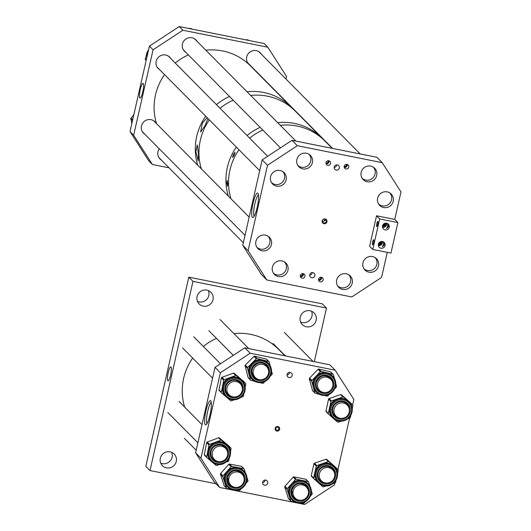 <?xml version="1.0" encoding="UTF-8"?>
<svg xmlns="http://www.w3.org/2000/svg" width="531" height="531" viewBox="0 0 531 531"><rect width="100%" height="100%" fill="white"/><g stroke="black" fill="none" stroke-linecap="round" stroke-linejoin="round"><path stroke-width="0.8" d="M168.234 372.669A7.095 1.394 -78.7 0 0 168.028 380.813A7.095 1.394 -78.7 0 0 170.584 375.039A7.095 1.394 -78.7 0 0 170.816 366.894A7.095 1.394 -78.7 0 0 168.234 372.669M171.672 452.332A8.277 8.045 -44.7 0 1 160.74 463.165M170.112 451.848A8.277 8.045 -44.7 0 1 175.403 463.669A8.277 8.045 -44.7 0 1 162.413 465.687A8.277 8.045 -44.7 0 1 170.112 451.848M208.411 290.61A8.277 8.045 -44.7 0 1 197.479 301.442M206.858 290.125A8.277 8.045 -44.7 0 1 212.148 301.947A8.277 8.045 -44.7 0 1 199.158 303.958A8.277 8.045 -44.7 0 1 206.858 290.125M311.558 311.232A8.277 8.045 -44.7 0 1 300.626 322.065M309.998 310.748A8.277 8.045 -44.7 0 1 315.288 322.569A8.277 8.045 -44.7 0 1 302.298 324.587A8.277 8.045 -44.7 0 1 309.998 310.748M150.007 470.552L192.985 281.37L188.81 277.155L145.826 466.337L150.007 470.552L215.998 483.748M192.985 281.37L326.472 308.06L322.29 303.845L188.81 277.155M326.472 308.06L314.286 361.697M234.191 155.364L232.525 157.534L233.255 154.421L235.08 152.278L234.191 155.364M227.733 183.799L227.507 186.255L226.797 182.85L227.175 180.421L227.733 183.799M297.028 126.046A56.797 55.204 135.3 0 0 280.255 125.283A56.797 55.204 -44.7 0 1 324.892 140.994A56.797 55.204 135.3 0 0 297.028 126.046M262.772 130.015A56.797 55.204 135.3 0 0 249.676 138.16A56.797 55.204 -44.7 0 1 262.772 130.015M238.97 149.735A56.797 55.204 135.3 0 0 230.945 198.753A56.797 55.204 -44.7 0 1 229.193 173.969A56.797 55.204 -44.7 0 1 238.97 149.735M294.413 123.411A56.797 55.204 135.3 0 0 277.647 122.648A56.797 55.204 -44.7 0 1 322.277 138.359A56.797 55.204 135.3 0 0 294.413 123.411M260.163 127.38A56.797 55.204 135.3 0 0 247.061 135.524A56.797 55.204 -44.7 0 1 260.163 127.38M236.355 147.1A56.797 55.204 135.3 0 0 228.337 196.118A56.797 55.204 -44.7 0 1 236.355 147.1M207.993 118.479L204.913 125.82L200.618 132.013L202.318 123.205L207.11 117.59M198.455 154.255L198.189 160.959L195.859 151.634L197.273 144.863L198.455 154.255M267.438 96.191A56.797 55.204 135.3 0 0 250.672 95.427A56.797 55.204 -44.7 0 1 295.302 111.138A56.797 55.204 135.3 0 0 267.438 96.191M233.189 100.167A56.797 55.204 135.3 0 0 220.086 108.304A56.797 55.204 -44.7 0 1 233.189 100.167M209.38 119.88A56.797 55.204 135.3 0 0 201.362 168.898A56.797 55.204 -44.7 0 1 209.38 119.88M263.781 92.507A56.797 55.204 135.3 0 0 247.015 91.737A56.797 55.204 -44.7 0 1 266.841 93.204A56.797 55.204 -44.7 0 1 291.645 107.448A56.797 55.204 135.3 0 0 263.781 92.507M229.531 96.476A56.797 55.204 135.3 0 0 216.429 104.614A56.797 55.204 -44.7 0 1 229.531 96.476M205.723 116.189A56.797 55.204 135.3 0 0 197.705 165.207A56.797 55.204 -44.7 0 1 205.723 116.189M140.297 89.42A7.507 1.48 -78.7 0 0 140.091 98.036A7.507 1.48 -78.7 0 0 142.786 91.929A7.507 1.48 -78.7 0 0 143.031 83.314A7.507 1.48 -78.7 0 0 140.297 89.42M261.325 54.162A8.084 7.859 135.3 0 0 247.546 54.726A8.084 7.859 135.3 0 0 250.141 65.253M156.081 123.205A8.084 7.859 135.3 0 0 142.295 123.769A8.084 7.859 135.3 0 0 144.89 134.297M170.77 58.543A8.084 7.859 135.3 0 0 156.99 59.107A8.084 7.859 135.3 0 0 159.579 69.627M197.041 41.312A8.084 7.859 135.3 0 0 183.255 41.876A8.084 7.859 135.3 0 0 185.85 52.396M169.077 167.836L152.384 164.497L148.733 160.813L130.009 131.549L149.417 46.111L179.232 26.55L264.179 43.535L267.83 47.226L286.554 76.484L285.977 79.039M152.384 164.497L133.666 135.239L153.074 49.795L182.89 30.24L179.232 26.55M182.89 30.24L267.83 47.226M153.074 49.795L149.417 46.111M133.666 135.239L130.009 131.549M159.267 148.799A8.084 7.859 135.3 0 0 161.384 160.077M148.481 50.233L145.268 58.802A0.79 0.77 135.3 0 0 145.388 59.565L146.151 60.474M191.751 29.052L191.399 28.694A0.79 0.77 135.3 0 0 190.881 28.475L188.512 28.408M249.517 40.602L247.273 39.725A0.79 0.77 135.3 0 0 246.503 39.845L246.344 39.971M133.693 115.32L131.038 118.001A0.79 0.77 135.3 0 0 130.832 118.758L131.94 123.026M277.919 426.572A2.336 2.27 -44.7 0 1 279.651 429.274A2.336 2.27 -44.7 0 1 276.89 431.086A2.336 2.27 -44.7 0 1 275.158 428.378A2.336 2.27 -44.7 0 1 277.919 426.572M276.936 430.229A1.58 1.533 135.3 0 0 278.403 427.588A1.58 1.533 135.3 0 0 275.928 427.973A1.58 1.533 135.3 0 0 276.936 430.229M205.948 410.722A12.339 2.429 101.3 0 1 210.754 400.912A12.339 2.429 101.3 0 1 210.03 414.844A12.339 2.429 101.3 0 1 205.975 424.807A12.339 2.429 101.3 0 1 205.948 410.722M211.252 402.365A11.078 2.177 -78.7 0 0 207.707 411.246A11.078 2.177 -78.7 0 0 206.99 423.658M289.574 372.377A2.648 2.575 -44.7 0 1 287.025 374.899M290.218 372.423A2.648 2.575 -44.7 0 1 291.911 376.207A2.648 2.575 -44.7 0 1 287.756 376.857A2.648 2.575 -44.7 0 1 290.218 372.423M265.108 480.057A2.648 2.575 -44.7 0 1 262.566 482.579M265.759 480.104A2.648 2.575 -44.7 0 1 267.451 483.887A2.648 2.575 -44.7 0 1 263.29 484.531A2.648 2.575 -44.7 0 1 265.759 480.104M335.127 370.187L329.778 364.79L244.837 347.812L250.187 353.208L335.127 370.187L353.852 399.451L352.611 404.921M349.577 418.255L337.915 469.61M334.882 482.945L334.444 484.889L304.628 504.45L219.681 487.465L214.332 482.068L195.607 452.804L200.957 458.2L219.681 487.465M244.837 347.812L215.022 367.366L220.372 372.762L200.957 458.2M215.022 367.366L195.607 452.804M250.187 353.208L220.372 372.762M225.775 396.504L221.586 392.913A0.79 0.77 -44.7 0 1 221.341 392.183L222.542 386.229A11.41 11.091 -44.7 0 1 229.996 377.594L235.731 375.517A0.79 0.77 -44.7 0 1 236.494 375.649L241.028 379.526A11.41 11.091 -44.7 0 1 241.671 380.123L242.09 380.541A11.41 11.091 -44.7 0 1 242.408 395.787A11.41 11.091 -44.7 0 1 225.881 396.604A11.41 11.091 -44.7 0 1 225.556 381.364A11.41 11.091 -44.7 0 1 242.09 380.541C246.158 385.446 246.271 390.531 242.421 395.801C237.025 400.852 231.509 401.124 225.881 396.604L225.463 396.192A11.41 11.091 -44.7 0 1 222.542 386.229L223.75 380.276A0.79 0.77 -44.7 0 1 224.261 379.678L229.996 377.594A11.41 11.091 -44.7 0 1 241.028 379.526L245.554 383.402A0.79 0.77 -44.7 0 1 245.8 384.132L245.189 387.152M243.862 393.723L243.39 396.04A0.79 0.77 -44.7 0 1 242.873 396.637L240.709 397.427M242.395 389.097A8.562 8.323 135.3 0 0 240.065 382.546C235.87 379.174 231.742 379.386 227.673 383.176A8.562 8.323 135.3 0 0 234.217 396.989M242.395 388.884A8.562 8.323 135.3 0 0 240.058 382.539M234.091 399.83L231.403 400.799A0.79 0.77 -44.7 0 1 230.646 400.666L227.334 397.838M221.5 392.827L219.243 390.55A0.79 0.77 -44.7 0 1 218.998 389.82L221.407 377.913A0.79 0.77 -44.7 0 1 221.925 377.315L233.394 373.154A0.79 0.77 -44.7 0 1 234.151 373.286L243.211 381.039A0.79 0.77 -44.7 0 1 243.298 381.125M263.037 382.161A11.41 11.091 -44.7 0 1 252.145 379.38L251.727 378.961A11.41 11.091 -44.7 0 1 262.872 360.011A11.41 11.091 -44.7 0 1 267.936 362.899L268.354 363.31A11.41 11.091 -44.7 0 1 263.071 382.147M265.069 381.391L263.376 383.097A0.79 0.77 -44.7 0 1 262.619 383.309L259.825 382.605M268.659 371.866A8.562 8.323 135.3 0 0 266.33 365.315C264.033 363.151 261.318 362.461 258.179 363.237A8.562 8.323 135.3 0 0 260.482 379.758M268.659 371.654A8.562 8.323 135.3 0 0 266.323 365.308M254.794 381.338L250.977 380.375A0.79 0.77 -44.7 0 1 250.433 379.838L247.433 368.209A0.79 0.77 -44.7 0 1 247.645 367.459L256.294 358.764A0.79 0.77 -44.7 0 1 257.05 358.551L268.693 361.478A0.79 0.77 -44.7 0 1 269.237 362.023L270.233 365.866M271.507 370.83L272.237 373.645A0.79 0.77 -44.7 0 1 272.025 374.401L270.325 376.114M250.625 380.176L248.282 377.813A0.79 0.77 -44.7 0 1 248.09 377.475L245.09 365.846A0.79 0.77 -44.7 0 1 245.302 365.096L253.951 356.401A0.79 0.77 -44.7 0 1 254.707 356.188L266.35 359.115A0.79 0.77 -44.7 0 1 266.701 359.314L269.044 361.677M319.184 394.248L315.381 393.338A0.79 0.77 -44.7 0 1 314.83 392.807L313.257 387.019A11.41 11.091 -44.7 0 1 316.157 376.067L320.425 371.667A0.79 0.77 -44.7 0 1 321.175 371.441L327.016 372.835A11.41 11.091 -44.7 0 1 332.227 375.749L332.638 376.167A11.41 11.091 -44.7 0 1 327.355 395.004A11.41 11.091 -44.7 0 1 313.662 381.61A11.41 11.091 -44.7 0 1 332.638 376.167C335.439 379.18 336.362 382.732 335.419 386.807C330.986 395.847 324.653 397.653 316.43 392.23L316.018 391.812A11.41 11.091 -44.7 0 1 313.257 387.019L311.684 381.225A0.79 0.77 -44.7 0 1 311.883 380.468L316.157 376.067A11.41 11.091 -44.7 0 1 327.016 372.835L332.864 374.222A0.79 0.77 -44.7 0 1 333.415 374.76L334.464 378.623M335.791 383.508L336.561 386.342A0.79 0.77 -44.7 0 1 336.362 387.099L334.676 388.831M318.441 390.219A8.562 8.323 135.3 0 0 324.773 392.615M332.944 384.51A8.562 8.323 135.3 0 0 316.376 382.26M329.485 394.175L327.819 395.9A0.79 0.77 -44.7 0 1 327.069 396.119L324.288 395.462M315.022 393.139L312.679 390.776A0.79 0.77 -44.7 0 1 312.487 390.444L309.341 378.862A0.79 0.77 -44.7 0 1 309.54 378.105L318.082 369.304A0.79 0.77 -44.7 0 1 318.832 369.078L330.521 371.859A0.79 0.77 -44.7 0 1 330.879 372.065L333.222 374.428M332.764 417.851L328.57 414.147A0.79 0.77 -44.7 0 1 328.331 413.417L329.625 407.476A11.41 11.091 -44.7 0 1 337.198 398.947L342.96 396.942A0.79 0.77 -44.7 0 1 343.723 397.088L348.19 401.031A11.41 11.091 -44.7 0 1 348.721 401.529L349.132 401.947A11.41 11.091 -44.7 0 1 349.345 417.313A11.41 11.091 -44.7 0 1 332.924 418.01A11.41 11.091 -44.7 0 1 332.711 402.644A11.41 11.091 -44.7 0 1 349.132 401.947C353.241 406.912 353.314 412.043 349.365 417.333C343.962 422.264 338.479 422.49 332.924 418.01L332.512 417.592A11.41 11.091 -44.7 0 1 329.625 407.476L330.913 401.529A0.79 0.77 -44.7 0 1 331.437 400.945L337.198 398.947A11.41 11.091 -44.7 0 1 348.19 401.031L352.664 404.974A0.79 0.77 -44.7 0 1 352.903 405.711L352.252 408.704M350.818 415.282L350.321 417.592A0.79 0.77 -44.7 0 1 349.796 418.182L347.613 418.939M334.935 415.999A8.562 8.323 135.3 0 0 341.267 418.388M349.438 410.29A8.562 8.323 135.3 0 0 347.101 403.938M340.982 421.236L338.267 422.178A0.79 0.77 -44.7 0 1 337.51 422.032L334.172 419.092M328.497 414.074L326.226 411.784A0.79 0.77 -44.7 0 1 325.988 411.054L328.57 399.166A0.79 0.77 -44.7 0 1 329.094 398.582L340.617 394.579A0.79 0.77 -44.7 0 1 341.38 394.725L350.321 402.611A0.79 0.77 -44.7 0 1 350.394 402.684M318.056 482.493L313.861 478.756A0.79 0.77 -44.7 0 1 313.622 478.019L314.943 472.086A11.41 11.091 -44.7 0 1 334.026 466.191L334.444 466.61A11.41 11.091 -44.7 0 1 323.883 485.686A11.41 11.091 -44.7 0 1 316.529 469.411A11.41 11.091 -44.7 0 1 334.444 466.61C342.342 473.712 334.258 488.341 323.903 485.692L317.823 482.254A11.41 11.091 -44.7 0 1 314.943 472.086L316.257 466.152A0.79 0.77 -44.7 0 1 316.788 465.561L328.324 461.618A0.79 0.77 -44.7 0 1 329.087 461.764L337.988 469.689A0.79 0.77 -44.7 0 1 338.227 470.426L337.563 473.406M326.246 485.898L323.525 486.827A0.79 0.77 -44.7 0 1 322.762 486.681L319.416 483.701M334.749 474.953A8.562 8.323 135.3 0 0 318.972 470.718A8.562 8.323 135.3 0 0 326.572 483.051M336.103 479.997L335.592 482.294A0.79 0.77 -44.7 0 1 335.061 482.885L332.877 483.628M313.794 478.69L311.518 476.393A0.79 0.77 -44.7 0 1 311.285 475.657L313.921 463.789A0.79 0.77 -44.7 0 1 314.445 463.198L325.981 459.255A0.79 0.77 -44.7 0 1 326.744 459.401L335.652 467.326A0.79 0.77 -44.7 0 1 335.718 467.393M217.126 464.34L211.185 461.266A11.41 11.091 -44.7 0 1 221.48 442.144A11.41 11.091 -44.7 0 1 227.394 445.204C235.2 452.22 227.407 466.696 217.126 464.34A11.41 11.091 -44.7 0 1 211.185 461.266L210.774 460.855A11.41 11.091 -44.7 0 1 221.062 441.726A11.41 11.091 -44.7 0 1 226.983 444.786L227.394 445.204A11.41 11.091 -44.7 0 1 217.146 464.34M219.449 464.486L216.781 465.475A0.79 0.77 -44.7 0 1 216.017 465.342L212.719 462.554M220.929 444.912A8.562 8.323 135.3 0 0 213.21 459.262A8.562 8.323 135.3 0 0 219.529 461.651M227.699 453.547A8.562 8.323 135.3 0 0 220.976 444.918L225.376 447.208A8.562 8.323 135.3 0 1 227.699 453.759M211.106 461.187L206.917 457.642A0.79 0.77 -44.7 0 1 206.665 456.912L209.015 444.985A0.79 0.77 -44.7 0 1 209.526 444.387L220.976 440.166A0.79 0.77 -44.7 0 1 221.739 440.299L230.839 447.998A0.79 0.77 -44.7 0 1 231.091 448.728L230.494 451.768M229.2 458.326L228.742 460.656A0.79 0.77 -44.7 0 1 228.23 461.253L226.067 462.05M206.825 457.549L204.574 455.279A0.79 0.77 -44.7 0 1 204.322 454.549L206.672 442.622A0.79 0.77 -44.7 0 1 207.183 442.024L218.639 437.803A0.79 0.77 -44.7 0 1 219.396 437.936L228.496 445.635A0.79 0.77 -44.7 0 1 228.589 445.728M246.776 481.106A11.41 11.091 -44.7 0 1 227.68 487.046L227.268 486.628A11.41 11.091 -44.7 0 1 237.735 467.539A11.41 11.091 -44.7 0 1 243.477 470.566L243.888 470.984A11.41 11.091 -44.7 0 1 246.789 481.066M247.001 477.661L247.937 480.542A0.79 0.77 -44.7 0 1 247.771 481.312L246.145 483.15M244.194 479.327A8.562 8.323 135.3 0 0 241.857 472.982C235.492 468.886 230.72 470.393 227.54 477.495A8.562 8.323 135.3 0 0 236.023 487.431M230.826 489.25L227.095 488.56A0.79 0.77 -44.7 0 1 226.518 488.049L222.808 476.652A0.79 0.77 -44.7 0 1 222.974 475.889L231.085 466.696A0.79 0.77 -44.7 0 1 231.828 466.437L243.649 468.641A0.79 0.77 -44.7 0 1 244.227 469.145L245.508 473.068M241.227 488.726L239.66 490.505A0.79 0.77 -44.7 0 1 238.917 490.763L236.189 490.252M226.697 488.347L224.354 485.984A0.79 0.77 -44.7 0 1 224.175 485.686L220.465 474.289A0.79 0.77 -44.7 0 1 220.63 473.526L228.742 464.333A0.79 0.77 -44.7 0 1 229.485 464.074L241.306 466.278A0.79 0.77 -44.7 0 1 241.705 466.483L244.048 468.846M295.044 502.074L291.293 501.344A0.79 0.77 -44.7 0 1 290.722 500.833L288.917 495.111A11.41 11.091 -44.7 0 1 291.38 484.073L295.482 479.506A0.79 0.77 -44.7 0 1 296.218 479.254L302.119 480.409A11.41 11.091 -44.7 0 1 307.761 483.422L308.179 483.841A11.41 11.091 -44.7 0 1 303.108 502.611A11.41 11.091 -44.7 0 1 289.09 489.721A11.41 11.091 -44.7 0 1 308.179 483.841C310.861 486.715 311.823 490.113 311.06 494.042C306.805 503.428 300.44 505.379 291.97 499.903L291.552 499.485A11.41 11.091 -44.7 0 1 288.917 495.111L287.118 489.396A0.79 0.77 -44.7 0 1 287.284 488.633L291.38 484.073A11.41 11.091 -44.7 0 1 302.119 480.409L308.02 481.564A0.79 0.77 -44.7 0 1 308.597 482.075L309.832 485.991M311.299 490.631L312.201 493.511A0.79 0.77 -44.7 0 1 312.036 494.275L310.396 496.093M293.982 497.892A8.562 8.323 135.3 0 0 300.307 500.282M308.484 492.184A8.562 8.323 135.3 0 0 291.831 490.259A8.562 8.323 135.3 0 0 300.519 500.282M305.425 501.629L303.838 503.395A0.79 0.77 -44.7 0 1 303.101 503.647L300.36 503.116M290.908 501.131L288.565 498.768A0.79 0.77 -44.7 0 1 288.379 498.47L284.775 487.033A0.79 0.77 -44.7 0 1 284.941 486.27L293.139 477.143A0.79 0.77 -44.7 0 1 293.882 476.891L305.683 479.201A0.79 0.77 -44.7 0 1 306.068 479.407L308.411 481.776M318.5 279.512A1.971 1.918 135.3 0 0 320.797 277.235M318.507 279.797A1.971 1.918 135.3 0 0 321.082 277.242M320.312 281.855A2.37 2.303 135.3 0 0 322.516 277.899A2.37 2.303 135.3 0 0 318.799 278.476A2.37 2.303 135.3 0 0 320.312 281.855M318.58 280.235A2.37 2.303 135.3 0 0 321.52 277.321M300.3 275.868A1.971 1.918 135.3 0 0 302.597 273.598M300.307 276.16A1.971 1.918 135.3 0 0 302.882 273.604M302.112 278.217A2.37 2.303 135.3 0 0 304.316 274.261A2.37 2.303 135.3 0 0 300.599 274.839A2.37 2.303 135.3 0 0 302.112 278.217M300.38 276.598A2.37 2.303 135.3 0 0 303.32 273.677M325.954 162.971A1.971 1.918 135.3 0 0 328.244 160.694M325.954 163.256A1.971 1.918 135.3 0 0 328.53 160.701M327.76 165.314A2.37 2.303 135.3 0 0 329.963 161.358A2.37 2.303 135.3 0 0 326.253 161.935A2.37 2.303 135.3 0 0 327.76 165.314M326.027 163.694A2.37 2.303 135.3 0 0 328.968 160.78M344.154 166.608A1.971 1.918 135.3 0 0 346.451 164.338M344.154 166.893A1.971 1.918 135.3 0 0 346.736 164.338M345.966 168.958A2.37 2.303 135.3 0 0 348.163 165.002A2.37 2.303 135.3 0 0 344.453 165.579A2.37 2.303 135.3 0 0 345.966 168.958M344.227 167.331A2.37 2.303 135.3 0 0 347.174 164.418M253.068 203.207A12.465 2.449 101.3 0 1 257.947 193.33A12.465 2.449 101.3 0 1 257.196 207.369A12.465 2.449 101.3 0 1 253.134 217.418A12.465 2.449 101.3 0 1 253.068 203.207M258.438 194.857A11.078 2.177 -78.7 0 0 254.873 203.758A11.078 2.177 -78.7 0 0 254.176 216.19M325.091 218.938A2.476 2.403 -44.7 0 1 326.923 221.812A2.476 2.403 -44.7 0 1 324.003 223.724A2.476 2.403 -44.7 0 1 322.171 220.856A2.476 2.403 -44.7 0 1 325.091 218.938M323.883 223.007A1.971 1.912 135.3 0 0 325.715 219.715A1.971 1.912 135.3 0 0 322.629 220.192A1.971 1.912 135.3 0 0 323.883 223.007M325.098 219.303L325.204 220.465L322.503 221.852M336.714 164.882A2.648 2.575 -44.7 0 1 334.172 167.404M337.358 164.929A2.648 2.575 -44.7 0 1 339.057 168.712A2.648 2.575 -44.7 0 1 334.895 169.362A2.648 2.575 -44.7 0 1 337.358 164.929M312.248 272.562A2.648 2.575 -44.7 0 1 309.706 275.085M312.898 272.609A2.648 2.575 -44.7 0 1 314.591 276.392A2.648 2.575 -44.7 0 1 310.429 277.036A2.648 2.575 -44.7 0 1 312.898 272.609M384.69 223.392A1.971 1.912 -44.7 0 1 382.718 225.343M380.535 241.698A1.971 1.912 -44.7 0 1 378.563 243.649M387.192 191.883A8.084 7.859 -44.7 0 1 392.363 203.426A8.084 7.859 -44.7 0 1 379.678 205.391A8.084 7.859 -44.7 0 1 387.192 191.883M370.698 166.103A8.084 7.859 -44.7 0 1 375.862 177.646A8.084 7.859 -44.7 0 1 363.184 179.611A8.084 7.859 -44.7 0 1 370.698 166.103M372.503 256.553A8.084 7.859 -44.7 0 1 377.667 268.089A8.084 7.859 -44.7 0 1 364.983 270.06A8.084 7.859 -44.7 0 1 372.503 256.553M346.239 273.784A8.084 7.859 -44.7 0 1 351.403 285.32A8.084 7.859 -44.7 0 1 338.718 287.291A8.084 7.859 -44.7 0 1 346.239 273.784M306.407 153.247A8.084 7.859 -44.7 0 1 311.578 164.789A8.084 7.859 -44.7 0 1 298.893 166.761A8.084 7.859 -44.7 0 1 306.407 153.247M280.142 170.478A8.084 7.859 -44.7 0 1 285.306 182.02A8.084 7.859 -44.7 0 1 272.622 183.991A8.084 7.859 -44.7 0 1 280.142 170.478M265.454 235.147A8.084 7.859 -44.7 0 1 270.618 246.683A8.084 7.859 -44.7 0 1 257.933 248.654A8.084 7.859 -44.7 0 1 265.454 235.147M281.948 260.927A8.084 7.859 -44.7 0 1 287.112 272.469A8.084 7.859 -44.7 0 1 274.427 274.434A8.084 7.859 -44.7 0 1 281.948 260.927M325.184 219.555A8.675 8.436 -44.7 0 1 322.788 221.938M382.267 162.692L376.924 157.295L291.977 140.317L297.327 145.713L382.267 162.692L400.991 191.956L394.752 219.422L397.885 222.582L379.685 218.945L372.755 249.457L390.955 253.095L397.885 222.582M387.272 252.358L381.583 277.394L351.768 296.955L266.821 279.97L261.478 274.573L242.753 245.309L248.103 250.705L266.821 279.97M291.977 140.317L262.161 159.871L267.511 165.267L248.103 250.705M262.161 159.871L242.753 245.309M297.327 145.713L267.511 165.267M387.842 223.704L388.606 226.611L386.581 228.496L387.749 225.741L387.643 223.578M377.68 224.427A2.589 0.511 101.3 0 1 376.744 226.531A2.589 0.511 101.3 0 1 376.824 223.558A2.589 0.511 101.3 0 1 377.76 221.454A2.589 0.511 101.3 0 1 377.68 224.427M383.681 242.01L384.444 244.917L382.42 246.802L383.588 244.054L383.488 241.89M373.525 242.733A2.589 0.511 101.3 0 1 372.589 244.837A2.589 0.511 101.3 0 1 372.669 241.87A2.589 0.511 101.3 0 1 373.605 239.766A2.589 0.511 101.3 0 1 373.525 242.733M385.121 229.916A3.471 3.372 135.3 0 0 388.347 224.122A3.471 3.372 135.3 0 0 382.904 224.965A3.471 3.372 135.3 0 0 385.121 229.916M382.519 227.288A3.471 3.372 135.3 0 0 386.634 223.206M380.959 248.229A3.471 3.372 135.3 0 0 384.192 242.428A3.471 3.372 135.3 0 0 378.742 243.271A3.471 3.372 135.3 0 0 380.959 248.229M378.357 245.594A3.471 3.372 135.3 0 0 382.479 241.512M378.311 244.678A2.589 2.516 135.3 0 0 381.563 241.459M378.377 244.253A2.589 2.516 135.3 0 0 381.139 241.519M382.473 226.372A2.589 2.516 135.3 0 0 385.725 223.153M382.532 225.947A2.589 2.516 135.3 0 0 385.3 223.206M379.685 218.945L376.552 215.778L369.622 246.298L372.755 249.457M376.552 215.778L394.752 219.422M184.635 407.078A56.797 55.204 -44.7 0 1 192.66 358.067M203.366 346.491A56.797 55.204 -44.7 0 1 211.61 340.816A56.797 55.204 -44.7 0 1 216.462 338.353M233.945 333.614A56.797 55.204 -44.7 0 1 278.583 349.325L285.041 355.85M242.063 474.163A7.879 7.653 -44.7 0 1 241.797 485.122A7.879 7.653 -44.7 0 1 230.793 485.168A7.879 7.653 -44.7 0 1 231.065 474.21A7.879 7.653 -44.7 0 1 242.063 474.163M222.522 446.491A7.879 7.653 -44.7 0 1 226.465 457.901A7.879 7.653 -44.7 0 1 214.345 459.428A7.879 7.653 -44.7 0 1 222.522 446.491M232.897 396.843A7.879 7.653 -44.7 0 1 227.865 385.599A7.879 7.653 -44.7 0 1 240.218 383.681A7.879 7.653 -44.7 0 1 232.897 396.843M259.161 379.612A7.879 7.653 -44.7 0 1 254.13 368.368A7.879 7.653 -44.7 0 1 266.489 366.45A7.879 7.653 -44.7 0 1 259.161 379.612M323.445 392.462A7.879 7.653 -44.7 0 1 318.414 381.225A7.879 7.653 -44.7 0 1 330.773 379.307A7.879 7.653 -44.7 0 1 323.445 392.462M339.94 418.242A7.879 7.653 -44.7 0 1 334.908 406.998A7.879 7.653 -44.7 0 1 347.267 405.087A7.879 7.653 -44.7 0 1 339.94 418.242M325.251 482.905A7.879 7.653 -44.7 0 1 320.22 471.661A7.879 7.653 -44.7 0 1 332.579 469.749A7.879 7.653 -44.7 0 1 325.251 482.905M298.986 500.136A7.879 7.653 -44.7 0 1 293.955 488.892A7.879 7.653 -44.7 0 1 306.314 486.973A7.879 7.653 -44.7 0 1 298.986 500.136M205.822 50.173A56.797 55.204 -44.7 0 1 225.642 51.64A56.797 55.204 -44.7 0 1 250.453 65.884L332.187 148.355M156.512 123.643A56.797 55.204 -44.7 0 1 164.53 74.619M175.237 63.05A56.797 55.204 -44.7 0 1 188.332 54.905M282.698 171.486A7.879 7.653 -44.7 0 1 281.596 182.923A7.879 7.653 -44.7 0 1 271.514 182.571M308.962 154.255A7.879 7.653 -44.7 0 1 305.956 166.794A7.879 7.653 -44.7 0 1 297.785 165.34M373.253 167.112A7.879 7.653 -44.7 0 1 373.207 177.56A7.879 7.653 -44.7 0 1 362.076 178.19M389.747 192.892A7.879 7.653 -44.7 0 1 389.429 203.632A7.879 7.653 -44.7 0 1 378.57 203.97M375.059 257.555A7.879 7.653 -44.7 0 1 367.558 270.531A7.879 7.653 -44.7 0 1 363.874 268.64M348.794 274.786A7.879 7.653 -44.7 0 1 349.298 284.543A7.879 7.653 -44.7 0 1 337.61 285.87M268.009 236.149A7.879 7.653 -44.7 0 1 264.358 248.92A7.879 7.653 -44.7 0 1 256.825 247.234M284.503 261.929A7.879 7.653 -44.7 0 1 279.87 274.939A7.879 7.653 -44.7 0 1 273.319 273.014M146.178 60.361L145.388 59.565M146.297 59.844L145.268 58.802M148.587 49.775A11.41 11.091 135.3 0 0 146.284 56.094M191.386 28.979L190.881 28.475M247.804 40.263L247.273 39.725M133.892 114.437A11.41 11.091 135.3 0 0 132.783 116.243M132.524 120.471L130.832 118.758M132.704 119.681L131.038 118.001M131.575 121.626A11.41 11.091 135.3 0 0 131.807 123.617L131.569 121.579M240.065 382.546A8.562 8.323 135.3 0 0 227.66 383.163M227.202 382.798A9.352 9.093 -44.7 0 1 240.224 381.63A9.352 9.093 -44.7 0 1 241.021 394.619A9.352 9.093 -44.7 0 1 227.998 395.781A9.352 9.093 -44.7 0 1 227.202 382.798M241.957 395.416A10.62 10.321 135.3 0 0 241.054 380.667A10.62 10.321 135.3 0 0 226.266 381.995A10.62 10.321 135.3 0 0 227.175 396.743A10.62 10.321 135.3 0 0 241.957 395.416M227.673 383.176C224.786 387.145 224.865 390.955 227.899 394.599A8.562 8.323 135.3 0 0 234.43 396.989M218.998 389.82L221.341 392.183M221.407 377.913L223.75 380.276M221.925 377.315L224.261 379.678M233.394 373.154L235.731 375.517M234.151 373.286L236.494 375.649M243.211 381.039L245.554 383.402M266.33 365.315A8.562 8.323 135.3 0 0 258.192 363.217M258.093 362.613A9.352 9.093 -44.7 0 1 269.317 368.939A9.352 9.093 -44.7 0 1 262.666 380.342A9.352 9.093 -44.7 0 1 251.442 374.016A9.352 9.093 -44.7 0 1 258.093 362.613M262.971 381.543A10.62 10.321 135.3 0 0 270.525 368.594A10.62 10.321 135.3 0 0 257.781 361.412A10.62 10.321 135.3 0 0 250.227 374.355A10.62 10.321 135.3 0 0 262.971 381.543M257.462 360.529A11.41 11.091 -44.7 0 1 268.354 363.31C273.664 371.421 271.899 377.707 263.057 382.174C258.869 383.216 255.232 382.28 252.145 379.38A11.41 11.091 -44.7 0 1 257.462 360.529M258.179 363.237C251.535 366.609 250.194 371.322 254.163 377.375A8.562 8.323 135.3 0 0 260.694 379.758M248.09 377.475L250.433 379.838M245.09 365.846L247.433 368.209M245.302 365.096L247.645 367.459M253.951 356.401L256.294 358.764M254.707 356.188L257.05 358.551M266.35 359.115L268.693 361.478M332.944 384.723A8.562 8.323 135.3 0 0 330.614 378.172C324.474 374.116 319.728 375.49 316.383 382.28A8.562 8.323 135.3 0 0 324.979 392.615M315.753 382.207A9.352 9.093 -44.7 0 1 327.043 375.357A9.352 9.093 -44.7 0 1 333.574 386.449A9.352 9.093 -44.7 0 1 322.29 393.305A9.352 9.093 -44.7 0 1 315.753 382.207M334.789 386.741A10.62 10.321 135.3 0 0 327.361 374.136A10.62 10.321 135.3 0 0 314.544 381.922A10.62 10.321 135.3 0 0 321.965 394.52A10.62 10.321 135.3 0 0 334.789 386.741M312.487 390.444L314.83 392.807M309.341 378.862L311.684 381.225M309.54 378.105L311.883 380.468M318.082 369.304L320.425 371.667M318.832 369.078L321.175 371.441M330.521 371.859L332.864 374.222M349.438 410.503A8.562 8.323 135.3 0 0 334.782 404.469A8.562 8.323 135.3 0 0 341.473 418.395M334.338 404.098A9.352 9.093 -44.7 0 1 347.367 403.115A9.352 9.093 -44.7 0 1 347.978 416.125A9.352 9.093 -44.7 0 1 334.948 417.1A9.352 9.093 -44.7 0 1 334.338 404.098M348.9 416.935A10.62 10.321 135.3 0 0 348.21 402.173A10.62 10.321 135.3 0 0 333.415 403.281A10.62 10.321 135.3 0 0 334.105 418.05A10.62 10.321 135.3 0 0 348.9 416.935M325.988 411.054L328.331 413.417M328.57 399.166L330.913 401.529M329.094 398.582L331.437 400.945M340.617 394.579L342.96 396.942M341.38 394.725L343.723 397.088M350.321 402.611L352.664 404.974M334.749 475.165A8.562 8.323 135.3 0 0 332.419 468.614L328.198 466.364C320.16 466.125 318.467 471.143 318.109 473.028C317.531 475.975 318.248 478.524 320.253 480.668A8.562 8.323 135.3 0 0 326.784 483.057M328.477 465.72A9.352 9.093 -44.7 0 1 335.473 476.526A9.352 9.093 -44.7 0 1 324.461 483.827A9.352 9.093 -44.7 0 1 317.465 473.021A9.352 9.093 -44.7 0 1 328.477 465.72M324.189 485.055A10.62 10.321 135.3 0 0 336.694 476.758A10.62 10.321 135.3 0 0 328.749 464.492A10.62 10.321 135.3 0 0 316.244 472.782A10.62 10.321 135.3 0 0 324.189 485.055M311.285 475.657L313.622 478.019M313.921 463.789L316.257 466.152M314.445 463.198L316.788 465.561M325.981 459.255L328.324 461.618M326.744 459.401L329.087 461.764M335.652 467.326L337.988 469.689M220.949 444.918C213.137 444.825 211.438 449.691 211.066 451.629C210.488 454.576 211.205 457.118 213.21 459.262A8.562 8.323 135.3 0 0 219.741 461.651M221.215 444.274A9.352 9.093 -44.7 0 1 228.469 454.901A9.352 9.093 -44.7 0 1 217.63 462.461A9.352 9.093 -44.7 0 1 210.376 451.835A9.352 9.093 -44.7 0 1 221.215 444.274M217.385 463.696A10.62 10.321 135.3 0 0 229.697 455.107A10.62 10.321 135.3 0 0 221.46 443.04A10.62 10.321 135.3 0 0 209.148 451.629A10.62 10.321 135.3 0 0 217.385 463.696M204.322 454.549L206.665 456.912M206.672 442.622L209.015 444.985M207.183 442.024L209.526 444.387M218.639 437.803L220.976 440.166M219.396 437.936L221.739 440.299M228.496 445.635L230.839 447.998M244.194 479.539A8.562 8.323 135.3 0 0 233.474 470.964A8.562 8.323 135.3 0 0 227.527 477.475M226.896 477.462A9.352 9.093 -44.7 0 1 237.855 470.081A9.352 9.093 -44.7 0 1 244.93 480.827A9.352 9.093 -44.7 0 1 233.979 488.215A9.352 9.093 -44.7 0 1 226.896 477.462M246.158 481.059A10.62 10.321 135.3 0 0 238.12 468.853A10.62 10.321 135.3 0 0 225.675 477.236A10.62 10.321 135.3 0 0 233.713 489.443A10.62 10.321 135.3 0 0 246.158 481.059M224.786 476.964A11.41 11.091 -44.7 0 1 243.888 470.984C246.55 473.825 247.519 477.196 246.796 481.093C242.581 490.551 236.209 492.536 227.68 487.046A11.41 11.091 -44.7 0 1 224.786 476.964M227.54 477.495L229.704 485.042A8.562 8.323 135.3 0 0 236.229 487.431M224.175 485.686L226.518 488.049M220.465 474.289L222.808 476.652M220.63 473.526L222.974 475.889M228.742 464.333L231.085 466.696M229.485 464.074L231.828 466.437M241.306 466.278L243.649 468.641M308.484 492.39A8.562 8.323 135.3 0 0 306.155 485.838C299.823 481.75 295.05 483.23 291.844 490.279L293.988 497.899M291.2 490.239A9.352 9.093 -44.7 0 1 302.219 482.951A9.352 9.093 -44.7 0 1 309.201 493.764A9.352 9.093 -44.7 0 1 298.183 501.052A9.352 9.093 -44.7 0 1 291.2 490.239M310.423 494.003A10.62 10.321 135.3 0 0 302.497 481.723A10.62 10.321 135.3 0 0 289.979 490A10.62 10.321 135.3 0 0 297.911 502.28A10.62 10.321 135.3 0 0 310.423 494.003M288.379 498.47L290.722 500.833M284.775 487.033L287.118 489.396M284.941 486.27L287.284 488.633M293.139 477.143L295.482 479.506M293.882 476.891L296.218 479.254M305.683 479.201L308.02 481.564M148.594 49.722L146.264 56.127M132.737 116.289L133.905 114.391M219.197 390.511L221.54 392.874M243.258 381.079L245.601 383.442M318.454 390.225C316.363 387.982 315.68 385.333 316.383 382.28M347.108 403.952C342.973 400.606 338.864 400.786 334.795 404.489C331.829 408.465 331.882 412.308 334.948 416.005M326.187 411.751L328.53 414.114M350.36 402.644L352.697 405.007M311.485 476.36L313.821 478.723M335.685 467.36L338.028 469.723M204.528 455.233L206.871 457.596M228.549 445.682L230.892 448.045M184.35 438.307L196.191 450.248M179.047 401.436L202.012 424.614M167.856 412.527L197.877 442.821M182.551 347.865L212.573 378.158M193.735 336.773L220.498 363.775M208.816 330.634L233.321 355.365M220 319.549L248.793 348.601M273.1 343.491L285.426 355.923M284.291 332.399L313.084 361.452M157.09 67.112L259.712 170.663M168.274 56.027L267.637 156.28M194.545 38.796L295.94 141.107M183.354 49.881L280.461 147.87M247.645 62.738L332.572 148.428M258.836 51.646L360.23 153.963M142.394 131.774L245.017 235.326M153.585 120.69L249.158 217.126M158.888 157.561L243.331 242.76"/></g></svg>
